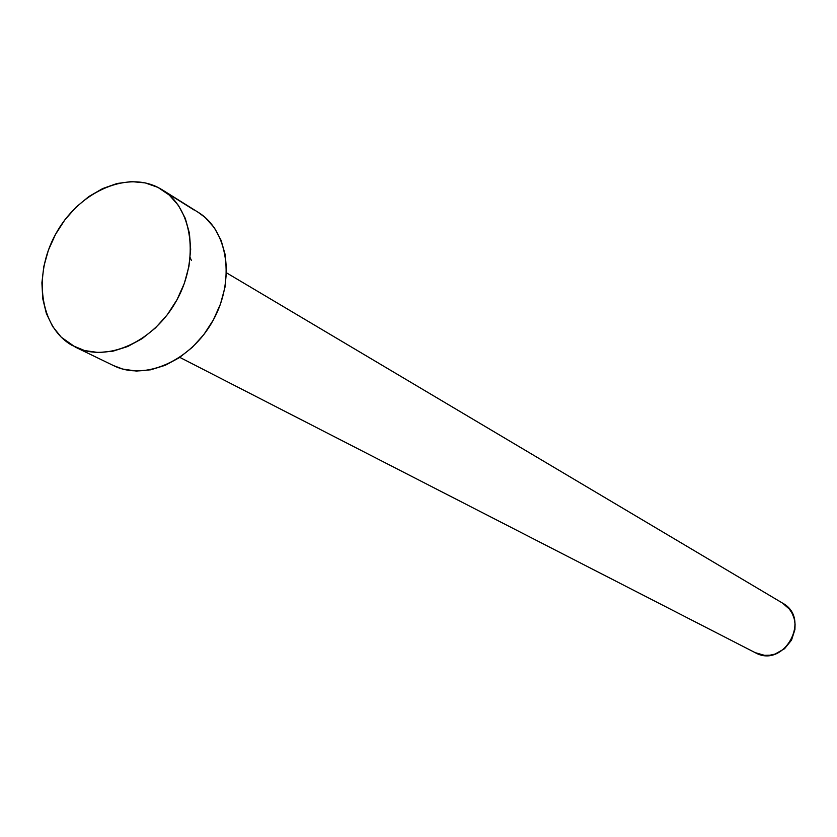 <?xml version="1.0" encoding="UTF-8"?>
<svg xmlns="http://www.w3.org/2000/svg" width="837" height="837" viewBox="0 0 837 837"><rect width="100%" height="100%" fill="white"/><g stroke="black" fill="none" stroke-linecap="round" stroke-linejoin="round"><path stroke-width="1.26" d="M166.249 192.583L194.142 210.035L166.249 192.583M72.055 345.378C39.935 327.183 32.831 275.499 55.524 234.36C77.757 192.981 125.142 170.643 158.005 187.425L162.242 189.811C192.489 208.225 199.656 259.229 176.628 300.431C153.977 341.862 106.969 362.902 75.288 347.083L61.247 337.196L52.574 326.388L46.338 313.373L42.739 298.663L41.902 282.822L43.827 266.417L48.431 250.075L55.524 234.36L64.867 219.859L76.125 207.095L88.879 196.528L102.669 188.566L117.013 183.512L131.378 181.587L145.22 182.895L158.005 187.425L169.231 195.031L178.459 205.463L185.28 218.331L189.413 233.167L190.669 249.384L188.953 266.344L184.349 283.356L177.005 299.73L167.243 314.806L155.441 327.947L142.102 338.65L127.758 346.487L113.005 351.174L98.431 352.534L84.6 350.567L72.055 345.378M75.288 347.083L113.602 365.633C144.853 381.233 190.962 360.893 213.016 320.55C235.448 280.426 228.156 230.562 198.327 212.399L162.242 189.811M198.076 212.242L205.232 217.536L214.345 227.779L221.114 240.397L225.258 254.919L226.565 270.769L224.965 287.321L220.518 303.915L213.393 319.87L203.862 334.538L192.332 347.324L179.264 357.713L165.213 365.298L150.733 369.797L136.4 371.063L122.788 369.075L113.382 365.528M191.432 260.485L190.198 257.67M179.788 357.368L755.204 652.661C783.903 669.077 811.754 618.71 782.595 603.132L226.524 272.841M782.522 603.079L789.511 609.221L792.325 613.699L794.208 618.71L795.087 624.078L794.92 629.57L791.52 640.127L784.531 648.738L775.041 654.074L769.799 655.235L764.516 655.329L755.152 652.64"/></g></svg>
